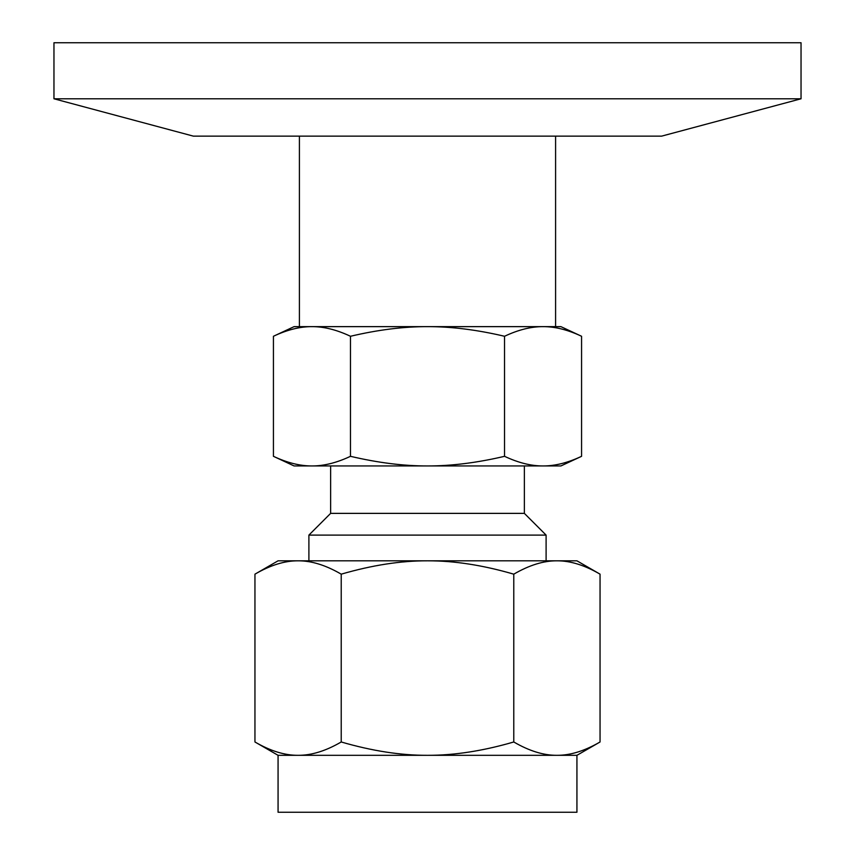 <?xml version="1.0" encoding="UTF-8"?>
<svg xmlns="http://www.w3.org/2000/svg" width="855" height="855" viewBox="0 0 855 855"><rect width="100%" height="100%" fill="white"/><g stroke="black" fill="none" stroke-linecap="round" stroke-linejoin="round"><path stroke-width="1.28" d="M801.039 98.785L53.961 98.785L53.961 42.75L801.039 42.75L801.039 98.785L661.631 136.137L193.369 136.137L53.961 98.785M556.915 560.816L576.933 560.816L600.05 574.165C584.617 565.176 570.242 560.72 556.915 560.816C543.588 560.72 529.213 565.176 513.78 574.165C482.904 565.176 454.155 560.72 427.5 560.816L556.915 560.816M427.5 560.816C400.845 560.72 372.096 565.176 341.22 574.165C325.787 565.176 311.412 560.72 298.085 560.816L427.5 560.816M254.95 574.165L278.067 560.816L298.085 560.816C284.758 560.72 270.383 565.176 254.95 574.165L254.95 741.98C270.383 750.968 284.758 755.414 298.085 755.318C311.412 755.414 325.787 750.968 341.22 741.98C372.096 750.968 400.845 755.414 427.5 755.318C454.155 755.414 482.904 750.968 513.78 741.98C529.213 750.968 543.588 755.414 556.915 755.318C570.242 755.414 584.617 750.968 600.05 741.98L600.05 574.165M341.22 574.165L341.22 741.98M513.78 574.165L513.78 741.98M278.067 755.318L278.067 812.25L576.933 812.25L576.933 755.318L278.067 755.318L254.95 741.98M308.901 560.816L308.901 535.102L546.099 535.102L546.099 560.816M546.099 535.102L524.372 513.374L330.629 513.374L308.901 535.102M524.372 465.943L524.372 513.374M311.947 465.943L294.077 465.943L273.429 456.314C287.216 462.801 300.052 466.007 311.947 465.943C323.853 466.007 336.688 462.801 350.465 456.314C378.028 462.801 403.71 466.007 427.5 465.943L311.947 465.943M581.571 456.314L560.923 465.943L427.5 465.943C451.29 466.007 476.972 462.801 504.536 456.314C518.312 462.801 531.147 466.007 543.053 465.943C554.948 466.007 567.784 462.801 581.571 456.314L581.571 336.272C567.784 329.784 554.948 326.578 543.053 326.642C531.147 326.578 518.312 329.784 504.536 336.272C476.972 329.784 451.29 326.578 427.5 326.642C403.71 326.578 378.028 329.784 350.465 336.272C336.688 329.784 323.853 326.578 311.947 326.642C300.052 326.578 287.216 329.784 273.429 336.272L273.429 456.314M350.465 456.314L350.465 336.272M504.536 456.314L504.536 336.272M273.429 336.272L294.077 326.642L560.923 326.642L581.571 336.272M555.59 136.137L555.59 326.642L543.053 326.642M311.947 326.642L299.41 326.642L299.41 136.137M576.933 755.318L600.05 741.98M330.629 513.374L330.629 465.943"/></g></svg>
